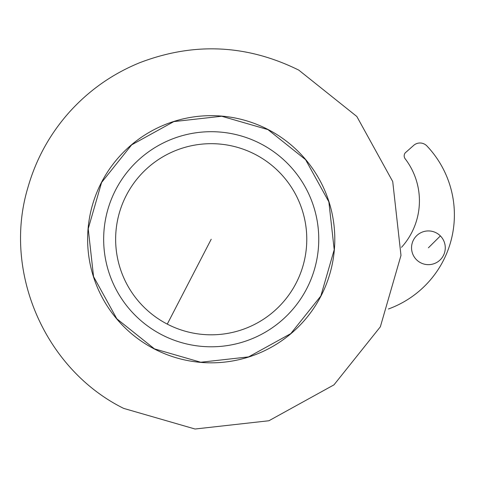 <?xml version="1.0" encoding="UTF-8"?>
<svg xmlns="http://www.w3.org/2000/svg" width="478" height="478" viewBox="0 0 478 478"><rect width="100%" height="100%" fill="white"/><g stroke="black" fill="none" stroke-linecap="round" stroke-linejoin="round"><path stroke-width="0.72" d="M388.441 308.985A100.129 100.129 0 0 0 426.926 145.981A9.548 9.548 0 0 0 413.709 145.36L405.254 152.841A4.774 4.774 0 0 0 405.153 158.768A69.22 69.22 0 0 1 401.496 247.347M416.446 259.679A16.867 16.867 0 0 0 440.298 259.757A16.867 16.867 0 0 0 440.375 235.911A16.867 16.867 0 0 0 416.529 235.827A16.867 16.867 0 0 0 416.446 259.679M167.276 324.114A95.564 95.564 0 0 0 296.079 283.179A95.564 95.564 0 0 0 255.144 154.376A95.564 95.564 0 0 0 126.341 195.311A95.564 95.564 0 0 0 167.276 324.114L211.21 239.245M161.767 334.755A107.55 107.55 0 0 0 306.721 288.688A107.55 107.55 0 0 0 260.653 143.735A107.55 107.55 0 0 0 115.7 189.802A107.55 107.55 0 0 0 161.767 334.755M154.46 348.868L200.73 362.24L248.602 356.893L290.773 333.626L320.84 295.996L334.212 249.725L328.858 201.853L305.591 159.682L267.961 129.616L221.69 116.244L173.825 121.597L131.647 144.858L101.587 182.494L88.215 228.765L93.563 276.631L116.829 318.808L154.46 348.868M154.394 348.994A123.587 123.587 0 0 0 320.965 296.061A123.587 123.587 0 0 0 268.027 129.496A123.587 123.587 0 0 0 101.461 182.429A123.587 123.587 0 0 0 154.394 348.994M440.375 235.911L428.413 247.795M298.768 70.105L356.833 116.489L392.725 181.556L400.982 255.413L380.351 326.803L333.967 384.862L268.899 420.754L195.048 429.017L123.653 408.385C44.932 369.446 2.563 271.91 27.832 187.806C35.862 159.509 49.634 134.366 69.161 112.372C88.818 90.497 112.252 73.976 139.462 62.815C193.632 41.998 246.732 44.424 298.768 70.105"/></g></svg>
